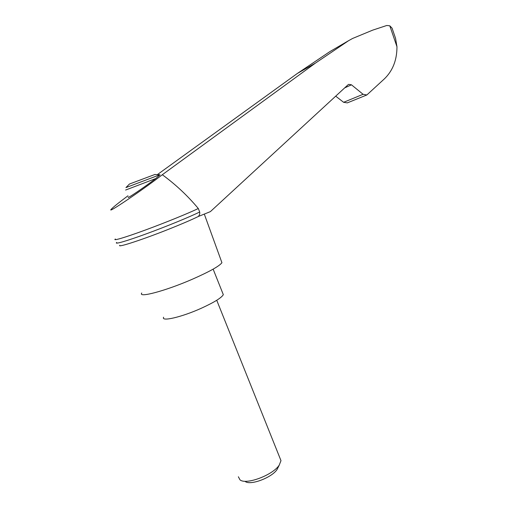 <?xml version="1.0" encoding="UTF-8"?>
<svg xmlns="http://www.w3.org/2000/svg" width="508" height="508" viewBox="0 0 508 508"><rect width="100%" height="100%" fill="white"/><g stroke="black" fill="none" stroke-linecap="round" stroke-linejoin="round"><path stroke-width="0.76" d="M127.965 195.796C119.024 202.482 113.519 206.896 111.455 209.036C105.2 215.201 141.281 190.945 162.319 174.727L315.525 63.043L348.672 40.634L329.946 51.562L297.263 73.52L157.436 174.561M115.348 239.014C112.255 241.262 124.619 237.649 144.901 230.2C165.125 222.777 188.709 213.169 198.298 208.509C187.846 195.936 175.857 184.677 162.319 174.727M335.693 96.158L343.611 102.305L347.307 102.883L366.846 94.971L363.093 94.291L351.46 84.811L344.691 87.871M351.46 84.811L348.704 84.353L348.024 84.804L210.363 211.639L198.266 216.516C192.113 219.532 183.236 223.374 171.641 228.048C144.494 239.008 116.732 248.133 119.786 245.281M154.889 174.479L129.464 184.023L126.009 187.503M160.052 174.822L155.67 178.587C145.078 186.804 125.597 199.968 128.46 197.002M141.783 292.995C137.643 298.279 165.297 291.008 192.03 279.368C209.334 271.748 219.304 266.198 221.933 262.712L221.361 261.156M348.672 40.634L352.584 38.468L372.681 30.143L386.798 25.476L389.801 25.813L392.068 28.156L392.424 29.191M394.716 35.89L395.567 38.392L396.97 46.768C396.958 60.871 392.227 72.06 382.778 80.34L366.846 94.971M116.738 242.437C113.767 244.742 126.206 241.205 146.463 233.782C166.668 226.384 190.151 216.745 199.682 212.001L198.298 208.509M199.682 212.001C199.974 213.754 199.504 215.259 198.266 216.516M163.614 317.221C160.846 321.939 181.674 317.151 201.333 308.242C214.205 302.336 221.526 297.815 223.317 294.665L222.707 293.148M279.946 458.064L280.988 460.661L279.26 465.061C273.056 475.005 246.126 485.184 240.024 479.889L238.354 476.771M278.403 466.801L277.12 469.417C272.021 477.577 250.273 485.794 245.205 481.476M154.724 174.479L159.817 174.79L125.933 187.592M155.67 178.587L125.603 190.043M389.801 25.813L396.97 46.768M363.093 94.291L343.611 102.305M315.525 63.043L297.263 73.52M221.933 262.712L204.292 214.084M395.567 38.392L392.068 28.156M213.138 269.138L223.317 294.665M280.988 460.661L216.738 300.272M277.12 469.417L279.26 465.061"/></g></svg>
